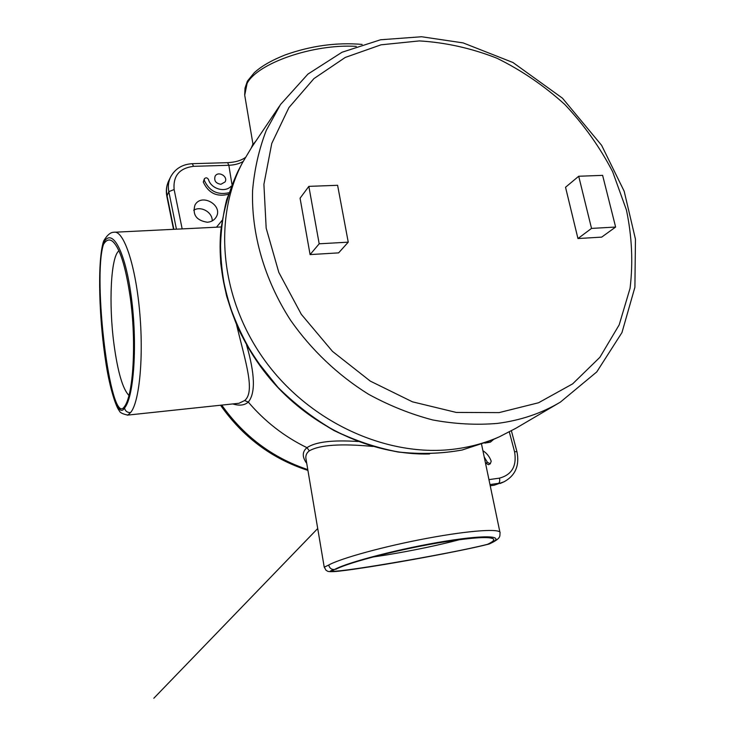 <?xml version="1.0" encoding="UTF-8"?>
<svg xmlns="http://www.w3.org/2000/svg" width="735" height="735" viewBox="0 0 735 735"><rect width="100%" height="100%" fill="white"/><g stroke="black" fill="none" stroke-linecap="round" stroke-linejoin="round"><path stroke-width="1.1" d="M252.638 145.649L254.953 142.443M256.056 140.817L253.015 144.575M245.04 97.121L244.718 95.192L247.061 83.496C257.14 63.311 313.312 43.659 356.291 46.378M228.328 194.288C216.751 197.164 208.4 193.066 203.273 182.014L204.376 178.77C205.892 177.328 207.261 177.567 208.483 179.496C210.963 188.803 224.928 192.965 231.047 186.313L231.249 186.139M220.904 184.292C215.805 183.428 213.867 180.746 215.089 176.262C218.056 170.465 228.539 176.51 225.011 181.977L220.904 184.292M207.334 222.236C196.447 220.509 192.313 214.822 194.922 205.157C201.372 192.506 223.863 205.552 216.017 217.33C214.078 220.316 211.184 221.952 207.334 222.236M335.693 569.322C349.428 562.054 402.477 548.521 443.977 541.961C473.652 537.358 490.171 536.385 493.525 539.049C494.48 540.262 492.468 542.026 487.489 544.323C451.887 553.593 326.423 575.027 332.321 570.663L334.517 569.515C347.719 562.119 402.054 548.108 445.667 541.144C489.464 534.079 507.269 536.164 488.545 544.148C469.95 548.962 422.836 558.113 383.946 564.553C344.908 571.049 319.881 573.787 334.517 569.515C331.476 569.68 329.537 568.192 328.692 565.04L324.236 567.199M459.595 539.665C437.959 545.361 413.64 550.442 386.656 554.934L372.902 557.02M103.433 244.525C106.07 240.033 109 238.884 112.244 241.08C119.676 247.254 125.694 266.189 130.315 297.905C136.563 342.639 133.311 395.549 124.344 406.749L123.967 407.273C110.296 425.611 92.408 278.28 103.433 244.525L103.286 243.377C111.463 226.408 124.968 249.312 131.243 296.444C137.656 343.41 134 397.488 124.509 407.989C118.436 419.079 109.01 389.596 103.865 348.179C98.637 306.863 98.168 259.345 103.286 243.377L103.754 240.804C107.181 235.035 110.581 232.186 113.962 232.26C123.416 229.945 135.194 263.681 139.512 310.069C143.922 356.392 139.485 402.56 130.518 412.611C127.247 412.638 125.244 411.095 124.509 407.989L124.344 406.749M128.947 395.448C122.708 389.026 117.71 371.873 113.943 343.989C108.596 303.913 110.764 256.588 118.932 250.81M487.489 544.323L488.849 544.093C458.355 552.049 357.421 569.983 334.388 571.573C326.652 571.959 327.874 571.067 326.046 570.305L324.199 566.997L305.87 458.227C305.595 455.213 306.752 452.751 309.334 450.84C319.707 444.877 340.884 443.407 372.875 446.448M228.833 192.763C217.395 195.253 209.199 191.082 204.247 180.231L204.376 178.77M212.204 220.913C212.681 212.351 200.967 205.57 193.691 210.238M482.904 450.711C486.809 453.183 489.574 456.674 491.21 461.194L490.291 463.803L487.424 462.352L484.218 456.968M490.291 463.803L488.444 464.695L485.449 462.885M493.635 439.365L490.401 442.148L484.843 443.095M236.67 325.182C245.462 361.758 255.523 391.691 244.636 400.566L238.958 403.276L127.853 415.082L130.518 412.611M127.228 415.137L127.853 415.082C122.653 414.053 119.814 412.611 119.336 410.755C116.259 407.466 110.057 389.302 106.189 364.771C99.115 320.478 97.103 262.404 103.451 241.521M247.061 83.496L247.475 81.061L254.126 72.884C260.998 66.435 271.288 60.472 284.996 54.987C310.813 45.763 336.529 42.235 362.135 44.422M488.849 544.093L489.482 543.872C502.262 537.974 499.414 535.741 500.076 532.893C501.123 528.309 470.29 530.275 427.54 538.24C384.855 546.16 340.875 558.223 328.692 565.04M309.334 450.84L306.964 447.67C302.122 451.749 302.048 456.986 306.743 463.39M305.879 458.236L306.146 459.834L305.87 458.217M358.156 441.514C332.587 439.815 315.517 441.864 306.964 447.67C284.427 436.719 264.857 421.522 248.274 402.063C255.596 393.271 255.045 374.29 246.611 345.119M232.756 403.938C239.472 405.968 244.645 405.343 248.274 402.063L244.636 400.566M558.729 403.092L515.832 428.303L499.433 436.765C485.642 442.856 470.905 446.935 455.231 449.012C388.806 457.923 311.199 423.498 265.831 361.886C220.408 300.284 212.645 219.728 242.219 163.17L251.664 147.331L279.475 106.06M319.192 243.799L308.847 186.368L300.073 198.211L310.087 254.586L338.614 252.877L348.243 242.164L319.192 243.799L310.087 254.586M615.627 227.051L601.699 237.12L577.949 238.544L591.528 228.41L615.627 227.051L602.617 175.362L578.711 176.253L591.528 228.41M578.711 176.253L565.537 187.26L577.949 238.544M308.847 186.368L337.604 185.293L348.243 242.164M220.73 231.892C216.099 284.904 237.175 344.072 277.793 387.428C318.567 430.646 376.32 455.332 429.516 453.973M182.161 228.897L174.131 189.52L168.829 191.66L176.437 229.182M174.131 189.52C172.973 175.895 179.432 168.168 193.507 166.33L192.34 163.684C182.335 164.273 175.086 168.719 170.575 177.034C168.407 181.582 167.828 186.46 168.829 191.66L166.854 196.355M193.507 166.33L228.851 165.283L227.593 162.665L192.405 163.684M231.938 184.393L228.851 165.283C234.575 165.007 239.316 163.749 243.083 161.516M222.071 220.426L216.476 227.198M489.979 484.576L498.56 483.345C499.644 482.573 499.965 480.837 499.515 478.127L488.95 479.633M490.217 485.725L494.159 485.229L504.091 481.765C515.455 475.508 519.728 465.457 516.916 451.612L514.573 451.768C516.953 465.953 511.937 474.746 499.515 478.127M509.327 431.959L514.573 451.768M203.273 182.014L204.247 180.231M485.578 463.243L487.424 462.352M490.236 485.789L494.076 485.238M173.846 229.302L166.983 195.372C165.991 190.2 166.569 185.349 168.728 180.819L170.575 177.034M307.79 469.601C272.556 457.813 243.873 436.314 221.74 405.104M497.237 423.424C476.207 425.179 454.689 424.021 432.704 419.942C410.718 414.191 389.329 405.619 368.511 394.236C338.082 375.319 311.364 349.979 290.601 320.295C264.435 279.833 251.223 233.693 252.583 190.484C254.448 169.206 259.014 149.159 266.29 130.334L280.504 104.526L307.965 74.06L342.014 52.249L380.592 39.764L421.614 36.75L463.123 42.896L512.957 62.512L562.45 98.168L601.597 145.3L624.18 191.247L635.453 239.169L634.902 287.256L621.966 332.56L596.765 371.919L560.327 402.155C541.53 413.355 520.499 420.438 497.237 423.424M492.845 439.723L462.232 449.985C441.671 453.715 420.429 454.386 398.508 452.007C376.522 447.835 355.023 440.632 334.03 430.398C313.652 418.527 294.956 404.158 277.922 387.308L255.661 359.433C243.101 339.248 233.427 318.136 226.646 296.104C221.621 273.898 219.701 251.995 220.868 230.395C223.762 209.3 229.476 189.566 238.002 171.2L238.857 169.564M419.391 40.912L381.024 44.817L345.257 57.44L313.937 78.599L288.883 107.65L271.757 143.454L263.902 184.347L266.18 228.172L278.822 272.409L301.332 314.35L332.459 351.358L370.284 381.107L412.427 401.815L456.233 412.427L499.074 412.611L538.544 402.762L572.648 383.863L599.861 357.339L619.182 324.87L630.07 288.276C633.175 262.459 631.962 236.358 626.422 209.98L612.641 171.696C599.889 147.184 583.939 124.775 564.783 104.462C544.13 85.719 521.482 70.294 496.851 58.184C471.484 48.244 445.667 42.492 419.391 40.912M251.352 147.79L252.941 143.986L244.718 95.192M245.269 157.556C241.172 160.552 235.283 162.251 227.593 162.665M511.413 430.839L516.907 451.584M500.103 483.52L504.091 481.765M317.713 528.511L153.826 698.25L317.713 528.529M492.726 538.507L493.525 539.049M113.971 242.633L112.244 241.08M173.515 229.32L166.827 196.217C165.788 190.806 166.422 185.679 168.728 180.819M247.355 81.282L245.021 88.081L244.691 94.898M115.147 232.205L221.189 226.968M499.929 532.223L481.572 444.326M307.928 470.409C271.922 458.732 242.798 437.003 220.555 405.233M242.219 163.17L238.002 171.2L226.692 199.562C221.694 219.894 219.701 241.089 220.72 263.13C223.523 285.345 229.384 307.248 238.296 328.83C248.88 349.878 262.046 369.42 277.812 387.437C294.827 404.278 313.514 418.619 333.874 430.471C354.858 440.697 376.357 447.891 398.352 452.062C420.282 454.432 441.551 453.752 462.159 450.013L491.155 440.476L499.433 436.765"/></g></svg>
